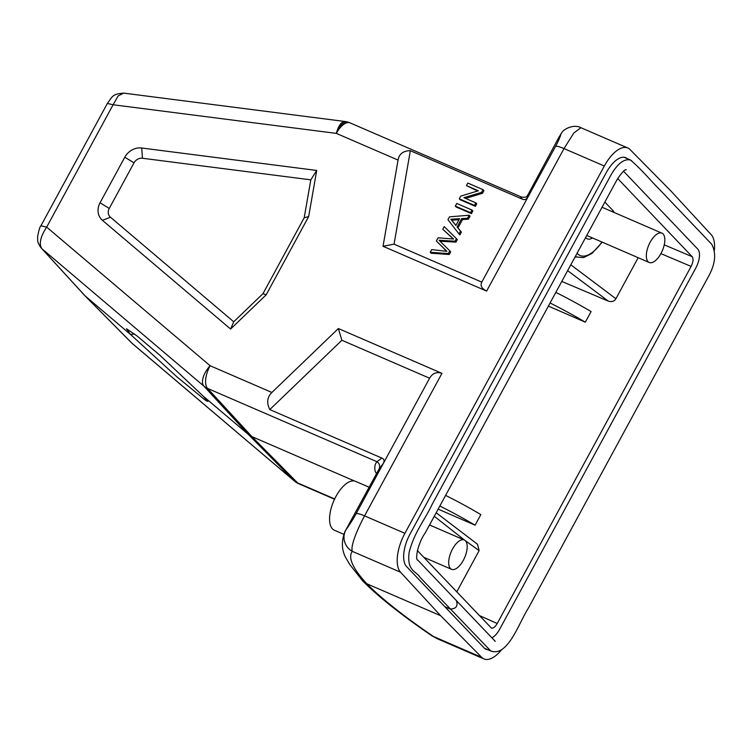 <?xml version="1.0" encoding="UTF-8"?>
<svg xmlns="http://www.w3.org/2000/svg" width="752" height="752" viewBox="0 0 752 752"><rect width="100%" height="100%" fill="white"/><g stroke="black" fill="none" stroke-linecap="round" stroke-linejoin="round"><path stroke-width="1.13" d="M203.275 396.201L207.825 401.455L205.625 400.412L176.598 376.573L130.547 334.508L126.477 328.756L137.043 335.965L159.631 355.019L203.275 396.201L248.273 434.374L251.911 436.621L354.54 481.017M84.816 295.63L130.547 334.508L134.495 333.982M100.044 202.796L109.256 208.445A7.99 6.965 136.4 0 0 110.459 217.215L233.731 321.781L263.003 293.637L304.184 217.789L308.668 216.557L316.705 170.45L141.714 148.012A15.98 13.94 -43.6 0 0 124.794 157.206L100.044 202.796A15.98 13.94 -43.6 0 0 102.441 220.336L230.601 329.047L233.731 321.781M109.256 208.445L134.006 162.855A7.99 6.965 136.4 0 1 142.466 158.258L310.802 179.841L304.184 217.789M263.003 293.637L266.161 294.84L230.601 329.047M266.161 294.84L308.668 216.557M310.802 179.841L316.705 170.45M385.419 459.594L429.608 378.218L341.869 340.261L269.789 409.586L381.819 458.053L376.978 461.719C374.778 464.238 374.252 467.65 375.389 471.955L376.489 473.299M385.4 459.575L383.294 463.448C384.629 460.835 384.14 459.04 381.819 458.053M439.845 506.002A99.894 16.958 28.5 0 1 475.085 525.197L438.153 509.123M445.616 495.389A99.894 16.958 -151.5 0 1 480.848 514.584L475.085 525.197M550.079 302.99A99.894 16.958 28.5 0 1 585.319 322.176L548.387 306.102M585.319 322.176L591.081 311.563A99.894 16.958 -151.5 0 0 555.841 292.378M585.667 237.463A16.516 7.576 113.4 0 0 587.34 238.892A16.516 7.576 113.4 0 0 592.435 237.923M459.284 198.819L460.177 199.769L475.386 206.339L474.484 205.399L475.866 202.861L463.918 197.691L481.562 192.371L483.038 189.654L467.829 183.074L466.456 185.612L478.394 190.773L460.75 196.112L459.284 198.819L474.484 205.399M475.386 206.339L476.759 203.811L475.866 202.861M465.573 198.415L482.464 193.311L481.562 192.371M482.464 193.311L483.931 190.594L483.038 189.654M477.633 191.008L466.456 185.612M470.536 212.675L471.429 213.624L456.229 207.044L455.327 206.104L470.536 212.675L471.974 210.034L456.765 203.454L455.327 206.104M471.429 213.624L472.867 210.974L471.974 210.034M455.928 225.346L450.815 219.217L459.538 218.71L455.881 225.44L450.815 219.217M451.708 220.157L458.974 219.734M460.515 231.137L461.418 232.077L459.886 234.887L458.993 233.938L460.515 231.137L457.103 226.944L461.634 218.588L467.509 218.249L469.145 215.241L449.499 216.839L447.948 219.687L458.993 233.938M461.418 232.077L457.103 226.944M458.006 227.884L462.536 219.537L461.634 218.588M462.536 219.537L468.411 219.199L467.509 218.249M468.411 219.199L470.047 216.181L469.145 215.241M430.247 252.287L448.333 253.565L449.799 250.867L439.055 240.255L455.045 241.204L456.436 238.657L444.206 226.596L442.759 229.257L453.597 239.042L438.115 237.801L436.386 240.988L446.914 251.347L431.723 249.579L430.247 252.287L431.15 253.227L449.235 254.505L448.333 253.565M449.235 254.505L450.702 251.807L449.799 250.867M439.948 241.204L455.947 242.144L455.045 241.204M455.947 242.144L457.329 239.597L456.436 238.657M453.306 238.976L442.759 229.257M451.736 237.547L450.833 236.607M446.744 251.318L436.386 240.988M445.485 250.181L444.592 249.232M40.928 225.788L46.68 227.113C40.364 236.795 38.775 243.996 41.886 248.724L84.807 295.63M526.842 196.375L527.114 196.009C527.03 197.156 525.15 197.503 521.493 197.052L350.037 122.877A18.65 8.554 113.4 0 0 336.332 133.386A18.65 7.445 -82.7 0 1 344.999 121.495L123.572 93.107L118.149 95.955L113.101 104.763L107.357 103.447L40.909 225.807M131.506 342.818L293.966 480.66L248.273 434.374L203.924 386.171A18.65 9.09 -49.7 0 1 210.09 365.726A18.65 8.554 113.4 0 0 207.561 388.427A18.65 16.243 137.4 0 1 205.644 387.43A18.65 16.243 137.4 0 1 203.924 386.171L41.886 248.724L85.54 296.335L132.173 343.438L294.258 480.923A18.65 9.09 -49.7 0 1 294.248 480.923A18.65 9.09 -49.7 0 1 293.966 480.66A18.65 16.281 -44.6 0 0 295.696 481.919A18.65 16.281 -44.6 0 0 297.604 482.916A18.65 8.554 113.4 0 0 298.911 483.818L298.911 483.818A18.65 18.65 0 0 1 294.258 480.932M525.949 200.718L555.559 146.396C558.849 140.521 561.791 132.794 560.343 134.89A15.98 15.764 -142 0 1 561.763 132.728L560.343 134.89M481.788 282.113L528.045 196.864C526.569 199.412 524.689 200.182 522.386 199.167L410.348 150.701L394.048 244.156L481.788 282.113C480.077 285.563 481.694 288.552 486.619 291.09L383.031 246.28L394.048 244.156M501.725 649.587A31.969 14.673 -66.6 0 1 483.95 658.921A31.969 14.673 -66.6 0 1 481.703 657.361L440.644 615.7L400.572 572.234A31.969 14.673 -66.6 0 1 404.905 533.318L604.335 166.013A31.969 14.673 -66.6 0 1 627.826 148.003L580.929 127.718L573.898 132.935L564 148.567L486.619 291.09M627.826 148.003A31.969 14.673 -66.6 0 1 630.063 149.554L671.122 191.215L711.195 234.69A31.969 14.673 -66.6 0 1 714.362 250.378M344.999 121.495L344.999 121.495A18.65 18.65 0 0 1 347.527 122.003A18.65 8.075 -74.8 0 0 336.332 133.386L113.101 104.763L46.68 227.113L210.09 365.726L271.895 392.469L338.372 328.539L341.869 340.261M520.685 197.043L522.386 199.167M383.031 246.28L398.062 160.091C399.133 153.906 403.232 150.776 410.348 150.701M527.105 195.981L527.838 194.984C528.459 194.345 528.524 194.975 528.045 196.864M527.838 194.984L559.704 135.849M613.923 212.393L613.66 211.321L604.862 202.081M574.951 257.184L576.85 256.996M617.674 178.506L692.169 256.676C693.57 258.81 693.222 262.063 691.107 266.424L497.222 623.511C495.164 627.008 493.199 628.512 491.338 628.005L417.332 550.539M491.827 637.781A15.454 7.088 -66.6 0 0 499.619 629.311L695.779 268.032A15.454 7.088 -66.6 0 0 697.828 249.175L623.521 171.212M627.262 158.634A26.64 12.229 113.4 0 0 625.786 157.704A26.64 12.229 113.4 0 0 606.215 172.716L410.056 533.995A26.64 12.229 113.4 0 0 406.522 566.5L484.044 647.848A26.64 12.229 113.4 0 0 485.999 649.23A26.64 12.229 113.4 0 0 487.681 649.662M638.175 257.71L615.907 298.732L570.815 264.807M567.647 270.635L608.424 301.195C611.931 302.116 614.422 301.298 615.907 298.732M561.791 281.417L608.424 301.195M434.271 516.276L464.698 540.209M465.187 540.575L479.146 550.605L477.464 544.232M479.146 550.605L456.737 591.88M385.428 459.594L356.128 513.701C352.904 519.782 346.851 528.703 345.882 529.878L379.121 468.891C380.277 465.977 379.563 463.58 376.978 461.719L207.561 388.427L251.911 436.621L297.604 482.916L334.668 498.952M440.644 615.7L366.797 583.759A245.086 39.743 28.3 0 0 433.453 636.493L437.062 638.636L431.921 635.807A15.98 8.582 -55.7 0 0 433.453 636.493L481.703 657.361M400.572 572.234L352.321 551.357A245.086 43.475 28.7 0 0 366.797 583.759L362.605 580.798L349.624 564.338L346.757 559.338C341.521 551.047 341.004 541.581 345.196 530.931M345.882 529.878A15.98 15.726 -142.8 0 0 352.321 551.357C350.347 546.29 356.909 530.188 364.57 515.872L404.905 533.318M338.372 328.539L441.95 373.349C436.686 371.573 432.579 373.199 429.608 378.218M271.895 392.469C267.167 397.094 266.462 402.799 269.789 409.586M383.294 463.448L379.121 468.891M450.41 568.503A15.98 7.332 113.4 0 0 451.585 569.33A15.98 7.332 113.4 0 0 464.661 557.57A15.98 7.332 113.4 0 0 464.275 539.992A15.98 7.332 113.4 0 0 451.839 550.351A15.98 7.332 113.4 0 0 450.41 568.503M368.969 487.155L355.555 481.355A26.64 12.229 113.4 0 0 334.828 498.623A26.64 12.229 113.4 0 0 332.45 528.872A26.64 12.229 113.4 0 0 334.405 530.245L343.702 534.268M650.189 242.163A15.98 7.332 113.4 0 0 649.239 262.495A15.98 7.332 113.4 0 0 662.315 250.745A15.98 7.332 113.4 0 0 661.929 233.158A15.98 7.332 113.4 0 0 650.189 242.163M141.714 148.012L142.466 158.258M134.006 162.855L124.794 157.206M110.459 217.215L102.441 220.336M604.335 166.013L564 148.567C559.497 146.659 556.687 145.935 555.559 146.396M398.062 160.091L336.332 133.386M601.91 242.022A34.63 15.895 -66.6 0 1 590.17 253.913A34.63 15.895 -66.6 0 1 577.132 253.18M613.66 211.321A34.63 15.895 -66.6 0 1 613.557 212.233M575.402 256.366L576.916 257.024A37.29 17.117 -66.6 0 1 575.477 256.216M692.169 256.676L664.251 244.842M660.905 253.621L691.107 266.424M497.222 623.511L479.193 615.456M356.128 513.701C357.256 513.24 360.067 513.964 364.57 515.872L441.95 373.349M624.104 157.262L630.486 160.026C643.186 170.939 650.254 180.367 660.707 190.679L711.777 244.353C716.647 253.631 715.284 264.826 707.67 277.939L528.609 607.719C519.961 621.584 513.748 640.61 502.28 649.23C498.689 651.777 494.863 652.369 490.793 651.006L420.105 577.461C416.448 571.041 406.597 571.492 409.144 552.288C414.803 531.025 424.767 520.187 431.892 504.836L611.169 174.643C617.796 163.391 624.235 158.512 630.486 160.026L631.642 160.721M444.817 606.685L450.157 608.988C456.097 608.913 458.175 606.121 456.398 600.604L417.849 560.155C414.916 560.39 417.501 543.705 425.228 532.933L617.016 179.69C621.838 172.434 624.94 169.144 626.303 169.792L626.303 169.792M41.05 247.925C38.474 243.817 37.384 241.392 37.76 240.659L37.6 236.852C38.813 230.272 39.922 226.578 40.937 225.76M580.929 127.718C574.002 123.854 563.718 128.94 561.763 132.728M132.164 343.438L131.506 342.846M131.421 342.733L85.023 295.856M107.32 103.503C112.847 96.04 112.358 94.103 123.591 93.126M350.028 122.877A18.65 18.65 0 0 0 347.527 122.003M576.916 257.024L583.505 257.616L591.937 253.499L602.23 242.163M477.623 544.345L436.179 512.761M334.537 499.234L298.911 483.818M483.95 658.921L437.053 638.636M362.878 581.08C378.679 596.975 401.69 615.221 431.921 635.807M423.771 557.298L451.585 569.33M429.552 524.971L464.275 539.992M586.748 235.461L649.239 262.495M602.051 207.261L661.929 233.158M495.267 641.362L456.398 600.604M490.793 651.006L484.523 648.299"/></g></svg>
